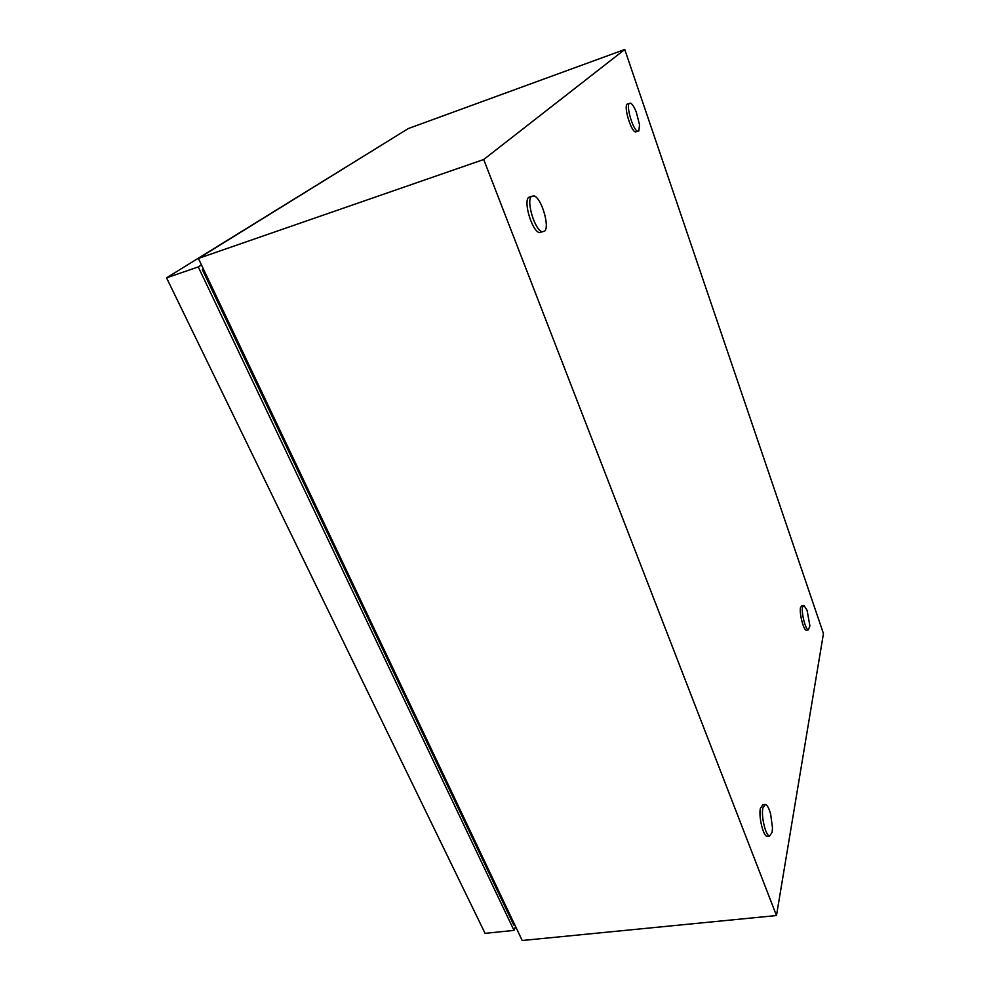 <?xml version="1.0" encoding="UTF-8"?>
<svg xmlns="http://www.w3.org/2000/svg" width="990" height="990" viewBox="0 0 990 990"><rect width="100%" height="100%" fill="white"/><g stroke="black" fill="none" stroke-linecap="round" stroke-linejoin="round"><path stroke-width="1.49" d="M776.482 915.54L483.714 159.501L624.752 49.5L823.457 633.575L776.482 915.54L522.2 940.5L198.384 258.427L483.714 159.501M198.384 258.427L408.276 128.564L624.752 49.5M539.377 232.613L542.136 231.734C534.885 230.41 525.876 200.487 531.531 196.379L533.969 195.871C541.245 197.468 550.044 226.549 544.661 231.103L539.377 232.613C532.1 231.289 523.079 201.403 528.759 197.282L530.665 196.663M802.543 607.118L803.905 605.323L807.098 610.347L809.907 625.928L808.335 629.9C805.551 629.85 801.17 612.674 802.543 607.118M806.875 630.16L806.318 630.259C803.509 630.209 799.14 613.045 800.526 607.489L801.9 605.694L803.336 605.422M762.894 807.951L765.369 804.449C767.25 805.043 769.007 808.224 770.628 814.015L772.485 827.751L772.113 832.343L769.614 836.043C765.716 836.092 760.963 816.193 762.894 807.951M767.819 836.265L767.126 836.352C763.216 836.389 758.464 816.502 760.407 808.273L762.906 804.771L764.639 804.548M629.355 103.344L630.506 103.133C632.325 103.987 634.281 107.056 636.372 112.328L639.528 124.765L638.847 130.965L637.647 131.225C633.117 130.383 625.779 105.757 629.355 103.344M636.805 131.509L635.444 131.979C630.902 131.138 623.552 106.524 627.14 104.111L627.982 103.814M514.231 923.72L513.723 925.007L202.368 269.701L203.42 269.033M501.15 896.148L500.618 897.423M515.555 926.491L514.008 930.402L198.272 266.929L201.465 264.924M514.008 930.402L485.063 933.347L166.543 277.844L377.759 147.448M166.543 277.844L198.272 266.929M808.335 629.9L806.318 630.259M769.614 836.043L767.126 836.352M637.647 131.225L635.444 131.979"/></g></svg>
